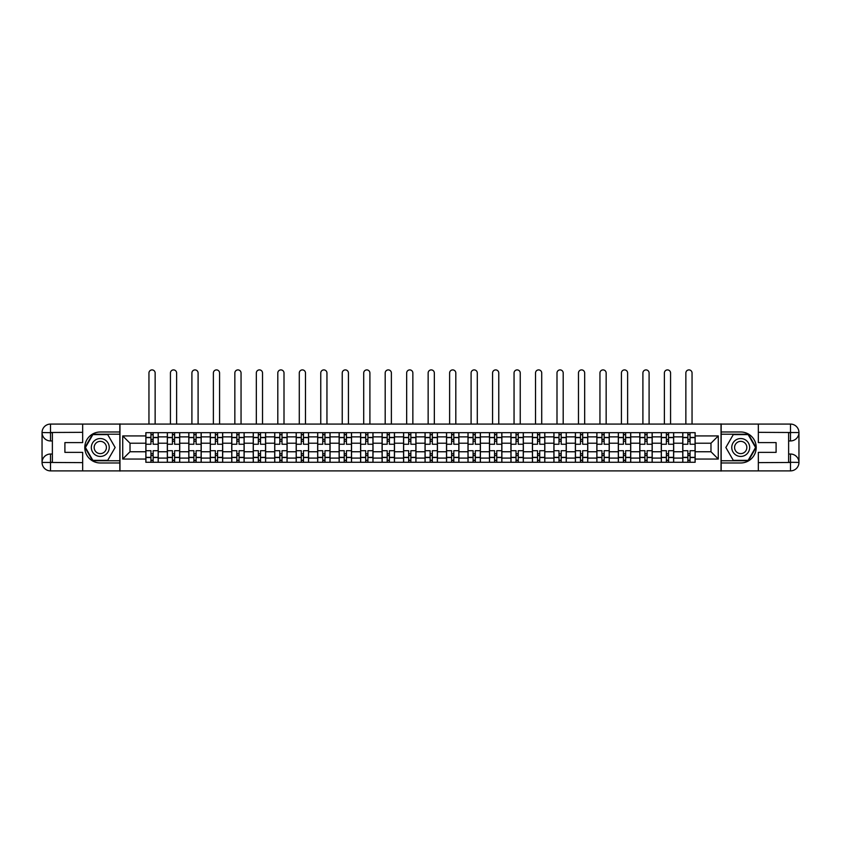 <?xml version="1.0" encoding="UTF-8"?>
<svg xmlns="http://www.w3.org/2000/svg" width="841" height="841" viewBox="0 0 841 841"><rect width="100%" height="100%" fill="white"/><g stroke="black" fill="none" stroke-linecap="round" stroke-linejoin="round"><path stroke-width="1.26" d="M78.949 470.886L762.051 470.886M762.051 424.074L78.949 424.074M167.327 462.287L167.327 436.878L158.245 436.878L158.245 462.287M158.245 436.878L158.245 432.684M167.327 436.878L167.327 432.684M179.722 432.684L179.722 462.287M188.804 462.287L188.804 432.684M201.199 432.684L201.199 462.287M210.282 462.287L210.282 432.684M222.676 432.684L222.676 462.287M231.759 462.287L231.759 432.684M244.142 432.684L244.142 462.287M253.236 462.287L253.236 432.684M265.619 432.684L265.619 462.287M274.713 462.287L274.713 432.684M287.096 432.684L287.096 462.287M296.19 462.287L296.19 432.684M308.573 432.684L308.573 462.287M317.667 462.287L317.667 432.684M330.05 432.684L330.05 462.287M339.133 462.287L339.133 432.684M351.527 432.684L351.527 462.287M360.61 462.287L360.61 432.684M373.005 432.684L373.005 462.287M382.087 462.287L382.087 432.684M394.482 432.684L394.482 462.287M403.564 462.287L403.564 432.684M415.959 432.684L415.959 462.287M425.041 462.287L425.041 432.684M437.436 432.684L437.436 462.287M446.518 462.287L446.518 432.684M458.913 432.684L458.913 462.287M467.995 462.287L467.995 432.684M480.39 432.684L480.39 462.287M489.473 462.287L489.473 432.684M501.867 432.684L501.867 462.287M510.95 462.287L510.95 432.684M523.333 432.684L523.333 462.287M532.427 462.287L532.427 432.684M544.81 432.684L544.81 462.287M553.904 462.287L553.904 432.684M566.287 432.684L566.287 462.287M575.381 462.287L575.381 432.684M587.764 432.684L587.764 462.287M596.858 462.287L596.858 432.684M609.241 432.684L609.241 462.287M618.324 462.287L618.324 432.684M630.718 432.684L630.718 462.287M639.801 462.287L639.801 432.684M652.196 432.684L652.196 462.287M661.278 462.287L661.278 432.684M673.673 432.684L673.673 462.287M682.755 462.287L682.755 432.684M682.755 451.754L673.673 451.754M661.278 451.754L652.196 451.754M639.801 451.754L630.718 451.754M618.324 451.754L609.241 451.754M596.858 451.754L587.764 451.754M575.381 451.754L566.287 451.754M553.904 451.754L544.81 451.754M532.427 451.754L523.333 451.754M510.95 451.754L501.867 451.754M489.473 451.754L480.39 451.754M467.995 451.754L458.913 451.754M446.518 451.754L437.436 451.754M425.041 451.754L415.959 451.754M403.564 451.754L394.482 451.754M382.087 451.754L373.005 451.754M360.61 451.754L351.527 451.754M339.133 451.754L330.05 451.754M317.667 451.754L308.573 451.754M296.19 451.754L287.096 451.754M274.713 451.754L265.619 451.754M253.236 451.754L244.142 451.754M231.759 451.754L222.676 451.754M210.282 451.754L201.199 451.754M188.804 451.754L179.722 451.754M167.327 451.754L158.245 451.754M682.755 443.218L673.673 443.218M661.278 443.218L652.196 443.218M639.801 443.218L630.718 443.218M618.324 443.218L609.241 443.218M596.858 443.218L587.764 443.218M575.381 443.218L566.287 443.218M553.904 443.218L544.81 443.218M532.427 443.218L523.333 443.218M510.95 443.218L501.867 443.218M489.473 443.218L480.39 443.218M467.995 443.218L458.913 443.218M446.518 443.218L437.436 443.218M425.041 443.218L415.959 443.218M403.564 443.218L394.482 443.218M382.087 443.218L373.005 443.218M360.61 443.218L351.527 443.218M339.133 443.218L330.05 443.218M317.667 443.218L308.573 443.218M296.19 443.218L287.096 443.218M274.713 443.218L265.619 443.218M253.236 443.218L244.142 443.218M231.759 443.218L222.676 443.218M210.282 443.218L201.199 443.218M188.804 443.218L179.722 443.218M167.327 443.218L158.245 443.218M130.019 451.754L145.85 451.754L145.85 443.218L130.019 443.218L130.019 451.754L122.723 459.049L122.723 435.922L145.85 435.922L145.85 443.218M695.15 443.218L695.15 451.754L710.981 451.754L710.981 443.218L695.15 443.218L695.15 432.684L145.85 432.684L145.85 435.922M695.15 435.922L718.277 435.922L718.277 459.049L695.15 459.049L695.15 451.754M145.85 451.754L145.85 462.287L695.15 462.287L695.15 459.049M145.85 459.049L122.723 459.049M721.031 471.097L721.031 423.875M119.969 471.097L119.969 423.875M153.146 460.216L150.949 460.216M150.949 434.744L153.146 434.744M174.623 460.216L172.426 460.216M172.426 434.744L174.623 434.744M196.1 460.216L193.903 460.216M193.903 434.744L196.1 434.744M217.577 460.216L215.37 460.216M215.37 434.744L217.577 434.744M239.054 460.216L236.847 460.216M236.847 434.744L239.054 434.744M260.531 460.216L258.324 460.216M258.324 434.744L260.531 434.744M282.008 460.216L279.801 460.216M279.801 434.744L282.008 434.744M303.485 460.216L301.278 460.216M301.278 434.744L303.485 434.744M324.962 460.216L322.755 460.216M322.755 434.744L324.962 434.744M346.439 460.216L344.232 460.216M344.232 434.744L346.439 434.744M367.906 460.216L365.709 460.216M365.709 434.744L367.906 434.744M389.383 460.216L387.186 460.216M387.186 434.744L389.383 434.744M410.86 460.216L408.663 460.216M408.663 434.744L410.86 434.744M432.337 460.216L430.14 460.216M430.14 434.744L432.337 434.744M453.814 460.216L451.617 460.216M451.617 434.744L453.814 434.744M475.291 460.216L473.094 460.216M473.094 434.744L475.291 434.744M496.768 460.216L494.561 460.216M494.561 434.744L496.768 434.744M518.245 460.216L516.038 460.216M516.038 434.744L518.245 434.744M539.722 460.216L537.515 460.216M537.515 434.744L539.722 434.744M561.199 460.216L558.992 460.216M558.992 434.744L561.199 434.744M582.676 460.216L580.469 460.216M580.469 434.744L582.676 434.744M604.153 460.216L601.946 460.216M601.946 434.744L604.153 434.744M625.63 460.216L623.423 460.216M623.423 434.744L625.63 434.744M647.097 460.216L644.9 460.216M644.9 434.744L647.097 434.744M668.574 460.216L666.377 460.216M666.377 434.744L668.574 434.744M690.051 460.216L687.854 460.216M687.854 434.744L690.051 434.744M122.723 435.922L130.019 443.218M710.981 451.754L718.277 459.049M710.981 443.218L718.277 435.922M158.171 462.287L158.171 444.248L153.146 444.248L153.146 432.684M150.949 432.684L150.949 444.248L145.924 444.248L145.924 432.684M155.143 423.875L155.143 373.005A3.101 3.101 0 0 0 152.042 369.903A3.101 3.101 0 0 0 148.952 373.005L148.952 423.875M158.171 444.248L158.171 432.684M145.924 462.287L145.924 450.713L150.949 450.713L150.949 462.287M153.146 462.287L153.146 450.713L158.171 450.713M150.949 441.22L153.146 441.22M145.924 450.713L145.924 444.248M153.146 453.751L150.949 453.751M153.146 460.49L150.949 460.49M150.949 455.538L153.146 455.538M153.146 439.433L150.949 439.433M150.949 434.471L153.146 434.471M52.373 440.947L50.513 440.947A8.463 8.463 0 0 1 42.05 432.547A8.463 8.463 0 0 1 50.513 424.074L119.832 424.074L119.832 431.99L100.279 431.99A15.485 15.485 0 0 0 84.794 447.486A15.485 15.485 0 0 0 100.279 462.97L119.832 462.97L119.832 470.886L50.513 470.886A8.463 8.463 0 0 1 42.05 462.424A8.463 8.463 0 0 1 50.513 454.024L52.373 454.024M119.832 462.97L119.832 431.99M82.66 424.074L82.66 442.597L64.904 442.597L64.904 452.374L82.66 452.374L82.66 470.886M50.513 440.947A8.463 8.463 0 0 1 42.05 432.547L50.513 432.684L50.513 440.947A8.463 8.463 0 0 1 42.05 432.547L42.05 462.424L82.66 462.624M50.513 462.624L50.513 470.886A8.463 8.463 0 0 1 42.05 462.424A8.463 8.463 0 0 1 50.513 454.024L50.513 462.287L52.373 462.287L52.373 432.684L50.513 432.684M119.832 434.198L92.615 434.198L84.941 447.486L92.615 460.763L119.832 460.763M788.627 454.024L790.487 454.024A8.463 8.463 0 0 1 798.95 462.424A8.463 8.463 0 0 1 790.487 470.886L721.168 470.886L721.168 462.97L740.721 462.97A15.485 15.485 0 0 0 756.206 447.486A15.485 15.485 0 0 0 740.721 431.99L721.168 431.99L721.168 424.074L790.487 424.074A8.463 8.463 0 0 1 798.95 432.547A8.463 8.463 0 0 1 790.487 440.947L788.627 440.947M721.168 431.99L721.168 462.97M758.34 470.886L758.34 452.374L776.096 452.374L776.096 442.597L758.34 442.597L758.34 424.074M790.487 454.024A8.463 8.463 0 0 1 798.95 462.424L790.487 462.287L790.487 454.024A8.463 8.463 0 0 1 798.95 462.424L798.95 432.547L758.34 432.337M790.487 432.337L790.487 424.074A8.463 8.463 0 0 1 798.95 432.547A8.463 8.463 0 0 1 790.487 440.947L790.487 432.684L788.627 432.684L788.627 462.287L790.487 462.287M721.168 460.763L748.385 460.763L756.059 447.486L748.385 434.198L721.168 434.198M91.333 447.486A8.946 8.946 0 0 0 100.279 456.432A8.946 8.946 0 0 0 109.235 447.486A8.946 8.946 0 0 0 100.279 438.539A8.946 8.946 0 0 0 91.333 447.486M94.16 447.486A6.129 6.129 0 0 0 100.279 453.614A6.129 6.129 0 0 0 106.408 447.486A6.129 6.129 0 0 0 100.279 441.357A6.129 6.129 0 0 0 94.16 447.486M107.711 434.608L115.143 447.486L107.711 460.353L92.857 460.353L85.425 447.486L92.857 434.608L107.711 434.608M731.765 447.486A8.946 8.946 0 0 0 740.721 456.432A8.946 8.946 0 0 0 749.667 447.486A8.946 8.946 0 0 0 740.721 438.539A8.946 8.946 0 0 0 731.765 447.486M734.592 447.486A6.129 6.129 0 0 0 740.721 453.614A6.129 6.129 0 0 0 746.84 447.486A6.129 6.129 0 0 0 740.721 441.357A6.129 6.129 0 0 0 734.592 447.486M748.143 434.608L755.575 447.486L748.143 460.353L733.289 460.353L725.857 447.486L733.289 434.608L748.143 434.608M179.648 462.287L179.648 444.248L174.623 444.248L174.623 432.684M172.426 432.684L172.426 444.248L167.401 444.248L167.401 432.684M176.621 423.875L176.621 373.005A3.101 3.101 0 0 0 173.519 369.903A3.101 3.101 0 0 0 170.429 373.005L170.429 423.875M179.648 444.248L179.648 432.684M167.401 462.287L167.401 450.713L172.426 450.713L172.426 462.287M174.623 462.287L174.623 450.713L179.648 450.713M172.426 441.22L174.623 441.22M167.401 450.713L167.401 444.248M174.623 453.751L172.426 453.751M174.623 460.49L172.426 460.49M172.426 455.538L174.623 455.538M174.623 439.433L172.426 439.433M172.426 434.471L174.623 434.471M201.125 462.287L201.125 444.248L196.1 444.248L196.1 432.684M193.903 432.684L193.903 444.248L188.878 444.248L188.878 432.684M198.098 423.875L198.098 373.005A3.101 3.101 0 0 0 194.996 369.903A3.101 3.101 0 0 0 191.906 373.005L191.906 423.875M201.125 444.248L201.125 432.684M188.878 462.287L188.878 450.713L193.903 450.713L193.903 462.287M196.1 462.287L196.1 450.713L201.125 450.713M193.903 441.22L196.1 441.22M188.878 450.713L188.878 444.248M196.1 453.751L193.903 453.751M196.1 460.49L193.903 460.49M193.903 455.538L196.1 455.538M196.1 439.433L193.903 439.433M193.903 434.471L196.1 434.471M222.602 462.287L222.602 444.248L217.577 444.248L217.577 432.684M215.37 432.684L215.37 444.248L210.345 444.248L210.345 432.684M219.575 423.875L219.575 373.005A3.101 3.101 0 0 0 216.473 369.903A3.101 3.101 0 0 0 213.383 373.005L213.383 423.875M222.602 444.248L222.602 432.684M210.345 462.287L210.345 450.713L215.37 450.713L215.37 462.287M217.577 462.287L217.577 450.713L222.602 450.713M215.37 441.22L217.577 441.22M210.345 450.713L210.345 444.248M217.577 453.751L215.37 453.751M217.577 460.49L215.37 460.49M215.37 455.538L217.577 455.538M217.577 439.433L215.37 439.433M215.37 434.471L217.577 434.471M244.079 462.287L244.079 444.248L239.054 444.248L239.054 432.684M236.847 432.684L236.847 444.248L231.822 444.248L231.822 432.684M241.052 423.875L241.052 373.005A3.101 3.101 0 0 0 237.95 369.903A3.101 3.101 0 0 0 234.849 373.005L234.849 423.875M244.079 444.248L244.079 432.684M231.822 462.287L231.822 450.713L236.847 450.713L236.847 462.287M239.054 462.287L239.054 450.713L244.079 450.713M236.847 441.22L239.054 441.22M231.822 450.713L231.822 444.248M239.054 453.751L236.847 453.751M239.054 460.49L236.847 460.49M236.847 455.538L239.054 455.538M239.054 439.433L236.847 439.433M236.847 434.471L239.054 434.471M265.556 462.287L265.556 444.248L260.531 444.248L260.531 432.684M258.324 432.684L258.324 444.248L253.299 444.248L253.299 432.684M262.529 423.875L262.529 373.005A3.101 3.101 0 0 0 259.427 369.903A3.101 3.101 0 0 0 256.326 373.005L256.326 423.875M265.556 444.248L265.556 432.684M253.299 462.287L253.299 450.713L258.324 450.713L258.324 462.287M260.531 462.287L260.531 450.713L265.556 450.713M258.324 441.22L260.531 441.22M253.299 450.713L253.299 444.248M260.531 453.751L258.324 453.751M260.531 460.49L258.324 460.49M258.324 455.538L260.531 455.538M260.531 439.433L258.324 439.433M258.324 434.471L260.531 434.471M287.033 462.287L287.033 444.248L282.008 444.248L282.008 432.684M279.801 432.684L279.801 444.248L274.776 444.248L274.776 432.684M284.006 423.875L284.006 373.005A3.101 3.101 0 0 0 280.905 369.903A3.101 3.101 0 0 0 277.803 373.005L277.803 423.875M287.033 444.248L287.033 432.684M274.776 462.287L274.776 450.713L279.801 450.713L279.801 462.287M282.008 462.287L282.008 450.713L287.033 450.713M279.801 441.22L282.008 441.22M274.776 450.713L274.776 444.248M282.008 453.751L279.801 453.751M282.008 460.49L279.801 460.49M279.801 455.538L282.008 455.538M282.008 439.433L279.801 439.433M279.801 434.471L282.008 434.471M308.51 462.287L308.51 444.248L303.485 444.248L303.485 432.684M301.278 432.684L301.278 444.248L296.253 444.248L296.253 432.684M305.483 423.875L305.483 373.005A3.101 3.101 0 0 0 302.382 369.903A3.101 3.101 0 0 0 299.28 373.005L299.28 423.875M308.51 444.248L308.51 432.684M296.253 462.287L296.253 450.713L301.278 450.713L301.278 462.287M303.485 462.287L303.485 450.713L308.51 450.713M301.278 441.22L303.485 441.22M296.253 450.713L296.253 444.248M303.485 453.751L301.278 453.751M303.485 460.49L301.278 460.49M301.278 455.538L303.485 455.538M303.485 439.433L301.278 439.433M301.278 434.471L303.485 434.471M329.987 462.287L329.987 444.248L324.962 444.248L324.962 432.684M322.755 432.684L322.755 444.248L317.73 444.248L317.73 432.684M326.949 423.875L326.949 373.005A3.101 3.101 0 0 0 323.859 369.903A3.101 3.101 0 0 0 320.757 373.005L320.757 423.875M329.987 444.248L329.987 432.684M317.73 462.287L317.73 450.713L322.755 450.713L322.755 462.287M324.962 462.287L324.962 450.713L329.987 450.713M322.755 441.22L324.962 441.22M317.73 450.713L317.73 444.248M324.962 453.751L322.755 453.751M324.962 460.49L322.755 460.49M322.755 455.538L324.962 455.538M324.962 439.433L322.755 439.433M322.755 434.471L324.962 434.471M351.464 462.287L351.464 444.248L346.439 444.248L346.439 432.684M344.232 432.684L344.232 444.248L339.207 444.248L339.207 432.684M348.426 423.875L348.426 373.005A3.101 3.101 0 0 0 345.336 369.903A3.101 3.101 0 0 0 342.234 373.005L342.234 423.875M351.464 444.248L351.464 432.684M339.207 462.287L339.207 450.713L344.232 450.713L344.232 462.287M346.439 462.287L346.439 450.713L351.464 450.713M344.232 441.22L346.439 441.22M339.207 450.713L339.207 444.248M346.439 453.751L344.232 453.751M346.439 460.49L344.232 460.49M344.232 455.538L346.439 455.538M346.439 439.433L344.232 439.433M344.232 434.471L346.439 434.471M372.931 462.287L372.931 444.248L367.906 444.248L367.906 432.684M365.709 432.684L365.709 444.248L360.684 444.248L360.684 432.684M369.903 423.875L369.903 373.005A3.101 3.101 0 0 0 366.813 369.903A3.101 3.101 0 0 0 363.711 373.005L363.711 423.875M372.931 444.248L372.931 432.684M360.684 462.287L360.684 450.713L365.709 450.713L365.709 462.287M367.906 462.287L367.906 450.713L372.931 450.713M365.709 441.22L367.906 441.22M360.684 450.713L360.684 444.248M367.906 453.751L365.709 453.751M367.906 460.49L365.709 460.49M365.709 455.538L367.906 455.538M367.906 439.433L365.709 439.433M365.709 434.471L367.906 434.471M394.408 462.287L394.408 444.248L389.383 444.248L389.383 432.684M387.186 432.684L387.186 444.248L382.161 444.248L382.161 432.684M391.38 423.875L391.38 373.005A3.101 3.101 0 0 0 388.29 369.903A3.101 3.101 0 0 0 385.189 373.005L385.189 423.875M394.408 444.248L394.408 432.684M382.161 462.287L382.161 450.713L387.186 450.713L387.186 462.287M389.383 462.287L389.383 450.713L394.408 450.713M387.186 441.22L389.383 441.22M382.161 450.713L382.161 444.248M389.383 453.751L387.186 453.751M389.383 460.49L387.186 460.49M387.186 455.538L389.383 455.538M389.383 439.433L387.186 439.433M387.186 434.471L389.383 434.471M415.885 462.287L415.885 444.248L410.86 444.248L410.86 432.684M408.663 432.684L408.663 444.248L403.638 444.248L403.638 432.684M412.857 423.875L412.857 373.005A3.101 3.101 0 0 0 409.767 369.903A3.101 3.101 0 0 0 406.666 373.005L406.666 423.875M415.885 444.248L415.885 432.684M403.638 462.287L403.638 450.713L408.663 450.713L408.663 462.287M410.86 462.287L410.86 450.713L415.885 450.713M408.663 441.22L410.86 441.22M403.638 450.713L403.638 444.248M410.86 453.751L408.663 453.751M410.86 460.49L408.663 460.49M408.663 455.538L410.86 455.538M410.86 439.433L408.663 439.433M408.663 434.471L410.86 434.471M437.362 462.287L437.362 444.248L432.337 444.248L432.337 432.684M430.14 432.684L430.14 444.248L425.115 444.248L425.115 432.684M434.334 423.875L434.334 373.005A3.101 3.101 0 0 0 431.233 369.903A3.101 3.101 0 0 0 428.143 373.005L428.143 423.875M437.362 444.248L437.362 432.684M425.115 462.287L425.115 450.713L430.14 450.713L430.14 462.287M432.337 462.287L432.337 450.713L437.362 450.713M430.14 441.22L432.337 441.22M425.115 450.713L425.115 444.248M432.337 453.751L430.14 453.751M432.337 460.49L430.14 460.49M430.14 455.538L432.337 455.538M432.337 439.433L430.14 439.433M430.14 434.471L432.337 434.471M458.839 462.287L458.839 444.248L453.814 444.248L453.814 432.684M451.617 432.684L451.617 444.248L446.592 444.248L446.592 432.684M455.811 423.875L455.811 373.005A3.101 3.101 0 0 0 452.71 369.903A3.101 3.101 0 0 0 449.62 373.005L449.62 423.875M458.839 444.248L458.839 432.684M446.592 462.287L446.592 450.713L451.617 450.713L451.617 462.287M453.814 462.287L453.814 450.713L458.839 450.713M451.617 441.22L453.814 441.22M446.592 450.713L446.592 444.248M453.814 453.751L451.617 453.751M453.814 460.49L451.617 460.49M451.617 455.538L453.814 455.538M453.814 439.433L451.617 439.433M451.617 434.471L453.814 434.471M480.316 462.287L480.316 444.248L475.291 444.248L475.291 432.684M473.094 432.684L473.094 444.248L468.069 444.248L468.069 432.684M477.289 423.875L477.289 373.005A3.101 3.101 0 0 0 474.187 369.903A3.101 3.101 0 0 0 471.097 373.005L471.097 423.875M480.316 444.248L480.316 432.684M468.069 462.287L468.069 450.713L473.094 450.713L473.094 462.287M475.291 462.287L475.291 450.713L480.316 450.713M473.094 441.22L475.291 441.22M468.069 450.713L468.069 444.248M475.291 453.751L473.094 453.751M475.291 460.49L473.094 460.49M473.094 455.538L475.291 455.538M475.291 439.433L473.094 439.433M473.094 434.471L475.291 434.471M501.793 462.287L501.793 444.248L496.768 444.248L496.768 432.684M494.561 432.684L494.561 444.248L489.536 444.248L489.536 432.684M498.766 423.875L498.766 373.005A3.101 3.101 0 0 0 495.664 369.903A3.101 3.101 0 0 0 492.574 373.005L492.574 423.875M501.793 444.248L501.793 432.684M489.536 462.287L489.536 450.713L494.561 450.713L494.561 462.287M496.768 462.287L496.768 450.713L501.793 450.713M494.561 441.22L496.768 441.22M489.536 450.713L489.536 444.248M496.768 453.751L494.561 453.751M496.768 460.49L494.561 460.49M494.561 455.538L496.768 455.538M496.768 439.433L494.561 439.433M494.561 434.471L496.768 434.471M523.27 462.287L523.27 444.248L518.245 444.248L518.245 432.684M516.038 432.684L516.038 444.248L511.013 444.248L511.013 432.684M520.243 423.875L520.243 373.005A3.101 3.101 0 0 0 517.141 369.903A3.101 3.101 0 0 0 514.051 373.005L514.051 423.875M523.27 444.248L523.27 432.684M511.013 462.287L511.013 450.713L516.038 450.713L516.038 462.287M518.245 462.287L518.245 450.713L523.27 450.713M516.038 441.22L518.245 441.22M511.013 450.713L511.013 444.248M518.245 453.751L516.038 453.751M518.245 460.49L516.038 460.49M516.038 455.538L518.245 455.538M518.245 439.433L516.038 439.433M516.038 434.471L518.245 434.471M544.747 462.287L544.747 444.248L539.722 444.248L539.722 432.684M537.515 432.684L537.515 444.248L532.49 444.248L532.49 432.684M541.72 423.875L541.72 373.005A3.101 3.101 0 0 0 538.618 369.903A3.101 3.101 0 0 0 535.517 373.005L535.517 423.875M544.747 444.248L544.747 432.684M532.49 462.287L532.49 450.713L537.515 450.713L537.515 462.287M539.722 462.287L539.722 450.713L544.747 450.713M537.515 441.22L539.722 441.22M532.49 450.713L532.49 444.248M539.722 453.751L537.515 453.751M539.722 460.49L537.515 460.49M537.515 455.538L539.722 455.538M539.722 439.433L537.515 439.433M537.515 434.471L539.722 434.471M566.224 462.287L566.224 444.248L561.199 444.248L561.199 432.684M558.992 432.684L558.992 444.248L553.967 444.248L553.967 432.684M563.197 423.875L563.197 373.005A3.101 3.101 0 0 0 560.095 369.903A3.101 3.101 0 0 0 556.994 373.005L556.994 423.875M566.224 444.248L566.224 432.684M553.967 462.287L553.967 450.713L558.992 450.713L558.992 462.287M561.199 462.287L561.199 450.713L566.224 450.713M558.992 441.22L561.199 441.22M553.967 450.713L553.967 444.248M561.199 453.751L558.992 453.751M561.199 460.49L558.992 460.49M558.992 455.538L561.199 455.538M561.199 439.433L558.992 439.433M558.992 434.471L561.199 434.471M587.701 462.287L587.701 444.248L582.676 444.248L582.676 432.684M580.469 432.684L580.469 444.248L575.444 444.248L575.444 432.684M584.674 423.875L584.674 373.005A3.101 3.101 0 0 0 581.573 369.903A3.101 3.101 0 0 0 578.471 373.005L578.471 423.875M587.701 444.248L587.701 432.684M575.444 462.287L575.444 450.713L580.469 450.713L580.469 462.287M582.676 462.287L582.676 450.713L587.701 450.713M580.469 441.22L582.676 441.22M575.444 450.713L575.444 444.248M582.676 453.751L580.469 453.751M582.676 460.49L580.469 460.49M580.469 455.538L582.676 455.538M582.676 439.433L580.469 439.433M580.469 434.471L582.676 434.471M609.178 462.287L609.178 444.248L604.153 444.248L604.153 432.684M601.946 432.684L601.946 444.248L596.921 444.248L596.921 432.684M606.151 423.875L606.151 373.005A3.101 3.101 0 0 0 603.05 369.903A3.101 3.101 0 0 0 599.948 373.005L599.948 423.875M609.178 444.248L609.178 432.684M596.921 462.287L596.921 450.713L601.946 450.713L601.946 462.287M604.153 462.287L604.153 450.713L609.178 450.713M601.946 441.22L604.153 441.22M596.921 450.713L596.921 444.248M604.153 453.751L601.946 453.751M604.153 460.49L601.946 460.49M601.946 455.538L604.153 455.538M604.153 439.433L601.946 439.433M601.946 434.471L604.153 434.471M630.655 462.287L630.655 444.248L625.63 444.248L625.63 432.684M623.423 432.684L623.423 444.248L618.398 444.248L618.398 432.684M627.617 423.875L627.617 373.005A3.101 3.101 0 0 0 624.527 369.903A3.101 3.101 0 0 0 621.425 373.005L621.425 423.875M630.655 444.248L630.655 432.684M618.398 462.287L618.398 450.713L623.423 450.713L623.423 462.287M625.63 462.287L625.63 450.713L630.655 450.713M623.423 441.22L625.63 441.22M618.398 450.713L618.398 444.248M625.63 453.751L623.423 453.751M625.63 460.49L623.423 460.49M623.423 455.538L625.63 455.538M625.63 439.433L623.423 439.433M623.423 434.471L625.63 434.471M652.122 462.287L652.122 444.248L647.097 444.248L647.097 432.684M644.9 432.684L644.9 444.248L639.875 444.248L639.875 432.684M649.094 423.875L649.094 373.005A3.101 3.101 0 0 0 646.004 369.903A3.101 3.101 0 0 0 642.902 373.005L642.902 423.875M652.122 444.248L652.122 432.684M639.875 462.287L639.875 450.713L644.9 450.713L644.9 462.287M647.097 462.287L647.097 450.713L652.122 450.713M644.9 441.22L647.097 441.22M639.875 450.713L639.875 444.248M647.097 453.751L644.9 453.751M647.097 460.49L644.9 460.49M644.9 455.538L647.097 455.538M647.097 439.433L644.9 439.433M644.9 434.471L647.097 434.471M673.599 462.287L673.599 444.248L668.574 444.248L668.574 432.684M666.377 432.684L666.377 444.248L661.352 444.248L661.352 432.684M670.571 423.875L670.571 373.005A3.101 3.101 0 0 0 667.481 369.903A3.101 3.101 0 0 0 664.379 373.005L664.379 423.875M673.599 444.248L673.599 432.684M661.352 462.287L661.352 450.713L666.377 450.713L666.377 462.287M668.574 462.287L668.574 450.713L673.599 450.713M666.377 441.22L668.574 441.22M661.352 450.713L661.352 444.248M668.574 453.751L666.377 453.751M668.574 460.49L666.377 460.49M666.377 455.538L668.574 455.538M668.574 439.433L666.377 439.433M666.377 434.471L668.574 434.471M695.076 462.287L695.076 444.248L690.051 444.248L690.051 432.684M687.854 432.684L687.854 444.248L682.829 444.248L682.829 432.684M692.048 423.875L692.048 373.005A3.101 3.101 0 0 0 688.958 369.903A3.101 3.101 0 0 0 685.857 373.005L685.857 423.875M695.076 444.248L695.076 432.684M682.829 462.287L682.829 450.713L687.854 450.713L687.854 462.287M690.051 462.287L690.051 450.713L695.076 450.713M687.854 441.22L690.051 441.22M682.829 450.713L682.829 444.248M690.051 453.751L687.854 453.751M690.051 460.49L687.854 460.49M687.854 455.538L690.051 455.538M690.051 439.433L687.854 439.433M687.854 434.471L690.051 434.471M661.278 436.878L652.196 436.878M639.801 436.878L630.718 436.878M618.324 436.878L609.241 436.878M596.858 436.878L587.764 436.878M575.381 436.878L566.287 436.878M553.904 436.878L544.81 436.878M532.427 436.878L523.333 436.878M510.95 436.878L501.867 436.878M489.473 436.878L480.39 436.878M467.995 436.878L458.913 436.878M446.518 436.878L437.436 436.878M425.041 436.878L415.959 436.878M403.564 436.878L394.482 436.878M382.087 436.878L373.005 436.878M360.61 436.878L351.527 436.878M339.133 436.878L330.05 436.878M317.667 436.878L308.573 436.878M296.19 436.878L287.096 436.878M274.713 436.878L265.619 436.878M253.236 436.878L244.142 436.878M231.759 436.878L222.676 436.878M210.282 436.878L201.199 436.878M188.804 436.878L179.722 436.878M682.755 436.878L673.673 436.878M661.278 458.082L652.196 458.082M639.801 458.082L630.718 458.082M618.324 458.082L609.241 458.082M596.858 458.082L587.764 458.082M575.381 458.082L566.287 458.082M553.904 458.082L544.81 458.082M532.427 458.082L523.333 458.082M510.95 458.082L501.867 458.082M489.473 458.082L480.39 458.082M467.995 458.082L458.913 458.082M446.518 458.082L437.436 458.082M425.041 458.082L415.959 458.082M403.564 458.082L394.482 458.082M382.087 458.082L373.005 458.082M360.61 458.082L351.527 458.082M339.133 458.082L330.05 458.082M317.667 458.082L308.573 458.082M296.19 458.082L287.096 458.082M274.713 458.082L265.619 458.082M253.236 458.082L244.142 458.082M231.759 458.082L222.676 458.082M210.282 458.082L201.199 458.082M188.804 458.082L179.722 458.082M167.327 458.082L158.245 458.082M682.755 458.082L673.673 458.082M158.171 437.436L153.146 437.436M150.949 437.436L145.924 437.436M150.949 437.614L145.924 437.614M150.949 457.346L145.924 457.346M150.949 457.536L145.924 457.536M158.171 457.536L153.146 457.536M158.171 437.614L153.146 437.614M158.171 457.346L153.146 457.346M82.66 432.337L50.323 432.484M42.05 462.424A8.463 8.463 0 0 1 50.513 454.024M42.05 432.547A8.463 8.463 0 0 1 50.513 424.074L50.513 432.337M758.34 462.624L790.677 462.476M798.95 432.547A8.463 8.463 0 0 1 790.487 440.947M798.95 462.424A8.463 8.463 0 0 1 790.487 470.886L790.487 462.624M179.648 437.436L174.623 437.436M172.426 437.436L167.401 437.436M172.426 437.614L167.401 437.614M172.426 457.346L167.401 457.346M172.426 457.536L167.401 457.536M179.648 457.536L174.623 457.536M179.648 437.614L174.623 437.614M179.648 457.346L174.623 457.346M201.125 437.436L196.1 437.436M193.903 437.436L188.878 437.436M193.903 437.614L188.878 437.614M193.903 457.346L188.878 457.346M193.903 457.536L188.878 457.536M201.125 457.536L196.1 457.536M201.125 437.614L196.1 437.614M201.125 457.346L196.1 457.346M222.602 437.436L217.577 437.436M215.37 437.436L210.345 437.436M215.37 437.614L210.345 437.614M215.37 457.346L210.345 457.346M215.37 457.536L210.345 457.536M222.602 457.536L217.577 457.536M222.602 437.614L217.577 437.614M222.602 457.346L217.577 457.346M244.079 437.436L239.054 437.436M236.847 437.436L231.822 437.436M236.847 437.614L231.822 437.614M236.847 457.346L231.822 457.346M236.847 457.536L231.822 457.536M244.079 457.536L239.054 457.536M244.079 437.614L239.054 437.614M244.079 457.346L239.054 457.346M265.556 437.436L260.531 437.436M258.324 437.436L253.299 437.436M258.324 437.614L253.299 437.614M258.324 457.346L253.299 457.346M258.324 457.536L253.299 457.536M265.556 457.536L260.531 457.536M265.556 437.614L260.531 437.614M265.556 457.346L260.531 457.346M287.033 437.436L282.008 437.436M279.801 437.436L274.776 437.436M279.801 437.614L274.776 437.614M279.801 457.346L274.776 457.346M279.801 457.536L274.776 457.536M287.033 457.536L282.008 457.536M287.033 437.614L282.008 437.614M287.033 457.346L282.008 457.346M308.51 437.436L303.485 437.436M301.278 437.436L296.253 437.436M301.278 437.614L296.253 437.614M301.278 457.346L296.253 457.346M301.278 457.536L296.253 457.536M308.51 457.536L303.485 457.536M308.51 437.614L303.485 437.614M308.51 457.346L303.485 457.346M329.987 437.436L324.962 437.436M322.755 437.436L317.73 437.436M322.755 437.614L317.73 437.614M322.755 457.346L317.73 457.346M322.755 457.536L317.73 457.536M329.987 457.536L324.962 457.536M329.987 437.614L324.962 437.614M329.987 457.346L324.962 457.346M351.464 437.436L346.439 437.436M344.232 437.436L339.207 437.436M344.232 437.614L339.207 437.614M344.232 457.346L339.207 457.346M344.232 457.536L339.207 457.536M351.464 457.536L346.439 457.536M351.464 437.614L346.439 437.614M351.464 457.346L346.439 457.346M372.931 437.436L367.906 437.436M365.709 437.436L360.684 437.436M365.709 437.614L360.684 437.614M365.709 457.346L360.684 457.346M365.709 457.536L360.684 457.536M372.931 457.536L367.906 457.536M372.931 437.614L367.906 437.614M372.931 457.346L367.906 457.346M394.408 437.436L389.383 437.436M387.186 437.436L382.161 437.436M387.186 437.614L382.161 437.614M387.186 457.346L382.161 457.346M387.186 457.536L382.161 457.536M394.408 457.536L389.383 457.536M394.408 437.614L389.383 437.614M394.408 457.346L389.383 457.346M415.885 437.436L410.86 437.436M408.663 437.436L403.638 437.436M408.663 437.614L403.638 437.614M408.663 457.346L403.638 457.346M408.663 457.536L403.638 457.536M415.885 457.536L410.86 457.536M415.885 437.614L410.86 437.614M415.885 457.346L410.86 457.346M437.362 437.436L432.337 437.436M430.14 437.436L425.115 437.436M430.14 437.614L425.115 437.614M430.14 457.346L425.115 457.346M430.14 457.536L425.115 457.536M437.362 457.536L432.337 457.536M437.362 437.614L432.337 437.614M437.362 457.346L432.337 457.346M458.839 437.436L453.814 437.436M451.617 437.436L446.592 437.436M451.617 437.614L446.592 437.614M451.617 457.346L446.592 457.346M451.617 457.536L446.592 457.536M458.839 457.536L453.814 457.536M458.839 437.614L453.814 437.614M458.839 457.346L453.814 457.346M480.316 437.436L475.291 437.436M473.094 437.436L468.069 437.436M473.094 437.614L468.069 437.614M473.094 457.346L468.069 457.346M473.094 457.536L468.069 457.536M480.316 457.536L475.291 457.536M480.316 437.614L475.291 437.614M480.316 457.346L475.291 457.346M501.793 437.436L496.768 437.436M494.561 437.436L489.536 437.436M494.561 437.614L489.536 437.614M494.561 457.346L489.536 457.346M494.561 457.536L489.536 457.536M501.793 457.536L496.768 457.536M501.793 437.614L496.768 437.614M501.793 457.346L496.768 457.346M523.27 437.436L518.245 437.436M516.038 437.436L511.013 437.436M516.038 437.614L511.013 437.614M516.038 457.346L511.013 457.346M516.038 457.536L511.013 457.536M523.27 457.536L518.245 457.536M523.27 437.614L518.245 437.614M523.27 457.346L518.245 457.346M544.747 437.436L539.722 437.436M537.515 437.436L532.49 437.436M537.515 437.614L532.49 437.614M537.515 457.346L532.49 457.346M537.515 457.536L532.49 457.536M544.747 457.536L539.722 457.536M544.747 437.614L539.722 437.614M544.747 457.346L539.722 457.346M566.224 437.436L561.199 437.436M558.992 437.436L553.967 437.436M558.992 437.614L553.967 437.614M558.992 457.346L553.967 457.346M558.992 457.536L553.967 457.536M566.224 457.536L561.199 457.536M566.224 437.614L561.199 437.614M566.224 457.346L561.199 457.346M587.701 437.436L582.676 437.436M580.469 437.436L575.444 437.436M580.469 437.614L575.444 437.614M580.469 457.346L575.444 457.346M580.469 457.536L575.444 457.536M587.701 457.536L582.676 457.536M587.701 437.614L582.676 437.614M587.701 457.346L582.676 457.346M609.178 437.436L604.153 437.436M601.946 437.436L596.921 437.436M601.946 437.614L596.921 437.614M601.946 457.346L596.921 457.346M601.946 457.536L596.921 457.536M609.178 457.536L604.153 457.536M609.178 437.614L604.153 437.614M609.178 457.346L604.153 457.346M630.655 437.436L625.63 437.436M623.423 437.436L618.398 437.436M623.423 437.614L618.398 437.614M623.423 457.346L618.398 457.346M623.423 457.536L618.398 457.536M630.655 457.536L625.63 457.536M630.655 437.614L625.63 437.614M630.655 457.346L625.63 457.346M652.122 437.436L647.097 437.436M644.9 437.436L639.875 437.436M644.9 437.614L639.875 437.614M644.9 457.346L639.875 457.346M644.9 457.536L639.875 457.536M652.122 457.536L647.097 457.536M652.122 437.614L647.097 437.614M652.122 457.346L647.097 457.346M673.599 437.436L668.574 437.436M666.377 437.436L661.352 437.436M666.377 437.614L661.352 437.614M666.377 457.346L661.352 457.346M666.377 457.536L661.352 457.536M673.599 457.536L668.574 457.536M673.599 437.614L668.574 437.614M673.599 457.346L668.574 457.346M695.076 437.436L690.051 437.436M687.854 437.436L682.829 437.436M687.854 437.614L682.829 437.614M687.854 457.346L682.829 457.346M687.854 457.536L682.829 457.536M695.076 457.536L690.051 457.536M695.076 437.614L690.051 437.614M695.076 457.346L690.051 457.346"/></g></svg>
